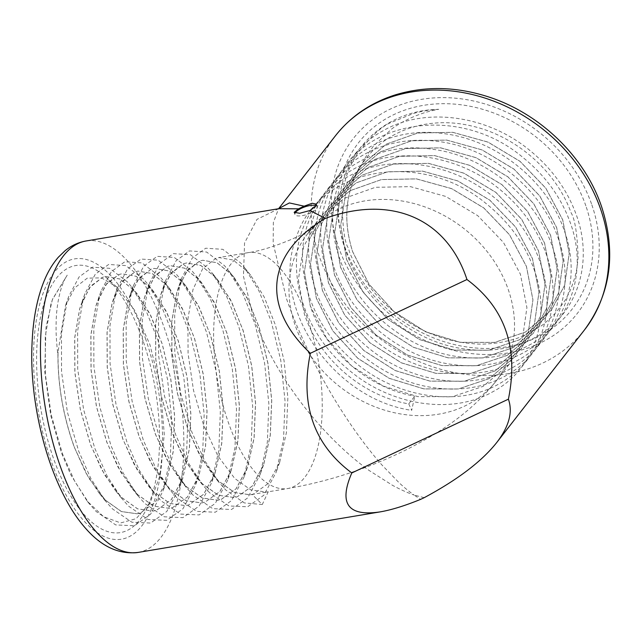 <?xml version="1.0" encoding="UTF-8"?>
<svg xmlns="http://www.w3.org/2000/svg" width="641" height="641" viewBox="0 0 641 641"><rect width="100%" height="100%" fill="white"/><g stroke="black" fill="none" stroke-linecap="round" stroke-linejoin="round"><path stroke-width="0.48" stroke-dasharray="3.21 2.4" d="M408.758 403.878L411.682 410.344L414.775 396.154L408.758 403.878C362.534 396.114 318.601 358.431 304.275 313.745L298.385 279.532L303.522 246.881L317.367 221.257L343.993 198.438L375.41 187.316L410.448 186.635L445.703 196.418L477.745 215.672L503.481 242.474L520.404 274.172L526.902 307.608L522.367 339.482L509.066 364.409L483.114 386.371L452.29 396.723L417.86 396.627L383.214 386.066L351.773 366.035L326.646 338.456L310.324 305.989L304.427 271.776L309.571 239.125L323.417 213.501L350.042 190.681L381.459 179.56L416.498 178.871L451.745 188.654L483.795 207.908L509.523 234.718L526.453 266.408L532.951 299.852L528.416 331.726L515.116 356.644L489.155 378.615L458.339 388.959L423.909 388.871L389.263 378.31L357.822 358.279L332.695 330.7L316.374 298.225L310.476 264.012L315.62 231.361L329.466 205.737L356.084 182.917L387.509 171.796L422.547 171.115L457.794 180.898L489.844 200.152L515.572 226.954L532.503 258.652L539.001 292.088L534.458 323.961L521.165 348.88L495.205 370.851L464.388 381.203L429.959 381.107L395.305 370.546L363.872 350.515L338.744 322.936L322.415 290.469L316.526 256.256L321.67 223.597L335.507 197.981L362.133 175.161L393.558 164.04L428.589 163.351L463.844 173.134L495.886 192.388L521.622 219.198L538.544 250.887L545.05 284.332L540.507 316.205L527.214 341.124L501.254 363.094L470.438 373.439L436 373.35L401.354 362.79L369.913 342.759L344.786 315.18L328.464 282.705L322.567 248.492L327.711 215.841L341.557 190.217L368.182 167.397L399.599 156.276L434.638 155.595L469.893 165.378L501.935 184.632L527.663 211.434L544.594 243.131L551.092 276.567L546.557 308.441L533.256 333.36L507.295 355.33L476.479 365.682L442.05 365.586L407.404 355.026L375.963 334.995L350.835 307.416L334.514 274.949L328.617 240.728L333.761 208.077L347.606 182.453L374.224 159.641L405.649 148.52L440.688 147.831L475.934 157.614L507.984 176.868L533.713 203.678L550.643 235.367L557.141 268.811L552.606 300.685L539.305 325.604L513.345 347.574L482.529 357.918L448.099 357.83L413.453 347.27L382.012 327.239L356.885 299.651L340.555 267.185L334.666 232.971L339.81 200.321L353.656 174.697L380.273 151.877L411.698 140.756L446.737 140.075L481.984 149.858L514.026 169.112L539.762 195.914L556.692 227.611L563.191 261.047L558.648 292.921L545.355 317.84L519.394 339.81L488.578 350.162L454.14 350.066L419.494 339.506L388.053 319.474L362.934 291.895L346.605 259.429L340.716 225.207L345.852 192.556L359.697 166.932L386.323 144.121L417.748 132.991L452.778 132.31L488.033 142.094L520.075 161.348L545.812 188.158L562.734 219.847L569.232 253.283L564.697 285.165L551.404 310.084L525.444 332.054L494.62 342.398L460.19 342.31L425.544 331.75L394.103 311.718L368.976 284.131L352.654 251.665C342.871 220.632 345.355 192.524 360.106 167.333L366.107 156.26L373.447 146.092L391.651 129.009C397.035 124.891 404.423 120.756 413.822 116.614C422.715 113.088 428.012 111.35 438.748 109.323C366.964 110.492 320.308 181.107 345.331 249.533C361.284 299.579 411.602 341.645 463.411 348.816C489.924 352.646 513.802 348.872 535.051 337.495C576.78 315.548 594.335 263.018 576.075 214.254C566.916 189.279 551.332 167.862 529.338 150.01C486.535 114.875 424.318 106.638 382.733 130.956C340.195 153.928 321.83 207.508 339.281 257.297C355.242 307.343 405.553 349.409 457.37 356.58C483.875 360.41 507.76 356.636 529.001 345.251C570.738 323.312 588.286 270.774 570.033 222.018C560.867 197.035 545.291 175.626 523.296 157.774C458.115 102.087 353.487 120.284 332.35 191.779C324.602 215.064 324.899 239.494 333.232 265.054C349.193 315.1 399.503 357.165 451.32 364.336C477.833 368.166 501.711 364.392 522.952 353.015C564.689 331.068 582.236 278.539 563.984 229.774C547.222 180.762 496.102 139.738 443.484 133.6C390.834 125.965 341.124 153.856 326.309 199.543C318.553 222.828 318.849 247.25 327.19 272.818C335.948 298.313 351.124 320.244 372.717 338.616C414.719 374.777 476.127 384.055 516.902 360.771C558.64 338.833 576.195 286.295 557.934 237.539C541.172 188.526 490.053 147.494 437.434 141.357C410.52 138.047 386.235 142.342 364.593 154.241C322.054 177.212 303.69 230.784 321.141 280.574C329.899 306.069 345.082 328.008 366.668 346.372C408.67 382.541 470.077 391.819 510.861 368.535C552.59 346.589 570.145 294.059 551.893 245.295C535.131 196.282 484.003 155.258 431.385 149.121C378.735 141.485 329.033 169.376 314.21 215.064C306.462 238.348 306.759 262.77 315.092 288.338C331.052 338.384 381.363 380.45 433.18 387.621C459.693 391.451 483.57 387.677 504.812 376.291C546.549 354.353 564.096 301.815 545.844 253.059C536.677 228.084 521.101 206.666 499.107 188.815C456.304 153.68 394.079 145.443 352.494 169.761C331.117 182.044 316.342 199.728 308.161 222.82C291.831 267.826 311.67 326.814 354.577 361.893C396.579 398.061 457.986 407.339 498.762 384.055C519.739 372.285 534.113 355.114 541.885 332.543C557.414 288.57 536.765 230.624 493.057 196.571C450.254 161.436 388.029 153.199 346.444 177.517C325.075 189.8 310.292 207.492 302.119 230.584C285.782 275.59 305.621 334.578 348.528 369.657C390.529 405.817 451.937 415.104 492.721 391.811C534.45 369.873 552.005 317.335 533.745 268.579C524.586 243.604 509.002 222.187 487.008 204.335C421.834 148.648 317.207 166.844 296.07 238.34C269.589 306.086 332.615 398.99 411.682 410.344M438.748 109.323C425.279 110.364 422.098 111.246 413.669 113.393L391.475 122.359C382.477 125.596 371.035 136.124 357.149 153.968C347.614 169.184 343.969 181.203 341.941 198.534C342.438 226.81 344.634 243.372 348.512 248.203C349.81 255.735 357.662 269.613 372.06 289.844C378.35 297.352 384.047 303.281 389.167 307.632C400.593 316.902 407.155 321.814 408.862 322.367C423.012 331.205 437.891 337.39 453.491 340.916L465.126 342.991L476.632 343.977C482.176 344.377 489.708 343.945 499.219 342.663C509.299 340.724 516.293 338.857 520.212 337.054L539.025 327.295C541.982 325.756 547.206 321.285 554.697 313.866C562.197 304.731 566.219 299.163 566.764 297.168C569.288 293.121 571.924 286.703 574.673 277.922C576.371 272.385 577.517 265.382 578.094 256.921C577.237 233.653 574.905 218.95 571.107 212.812C556.116 170.738 515.076 135.339 470.887 125.828C426.738 115.452 382.332 131.501 361.748 164.737C345.531 190.417 342.486 219.406 352.622 251.705L368.952 284.171L394.079 311.75L425.512 331.79L460.158 342.342L494.596 342.438L525.412 332.086L551.372 310.124L564.665 285.197L569.208 253.323L562.71 219.887L545.779 188.19L520.043 161.388L488.001 142.134L452.754 132.35L417.716 133.032L386.291 144.153L359.673 166.972L345.828 192.596L340.683 225.247L346.573 259.469L362.902 291.935L388.029 319.514L419.47 339.546L454.116 350.106L488.546 350.194L519.362 339.85L545.323 317.88L558.623 292.961L563.159 261.087L556.66 227.643L539.73 195.954L514.002 169.152L481.952 149.89L446.705 140.107L411.666 140.796L380.241 151.917L353.624 174.737L339.778 200.361L334.634 233.012L340.531 267.225L356.853 299.692L381.98 327.279L413.421 347.31L448.067 357.862L482.497 357.958L513.313 347.606L539.273 325.644L552.574 300.725L557.109 268.843L550.611 235.407L533.681 203.71L507.952 176.908L475.91 157.654L440.655 147.871L405.617 148.552L374.2 159.681L347.574 182.493L333.729 208.117L328.585 240.768L334.482 274.989L350.803 307.456L375.93 335.035L407.372 355.066L442.018 365.626L476.455 365.715L507.271 355.37L533.232 333.4L546.525 308.481L551.068 276.608L544.57 243.163L527.639 211.474L501.903 184.672L469.861 165.41L434.606 155.627L399.575 156.316L368.15 167.437L341.525 190.257L327.687 215.881L322.543 248.532L328.432 282.745L344.762 315.212L369.889 342.799L401.33 362.83L435.976 373.382L470.406 373.479L501.222 363.135L527.182 341.164L540.475 316.245L545.018 284.364L538.52 250.927L521.59 219.238L495.862 192.428L463.812 173.174L428.565 163.391L393.526 164.072L362.101 175.201L335.483 198.013L321.638 223.637L316.494 256.288L322.391 290.509L338.712 322.976L363.84 350.555L395.281 370.586L429.927 381.147L464.356 381.235L495.173 370.891L521.133 348.92L534.434 324.001L538.969 292.128L532.471 258.684L515.54 226.994L489.812 200.192L457.762 180.93L422.515 171.147L387.476 171.836L356.059 182.957L329.434 205.777L315.588 231.401L310.444 264.052L316.342 298.265L332.663 330.732L357.79 358.319L389.231 378.35L423.877 388.911L458.307 388.999L489.131 378.655L515.084 356.684L528.384 331.766L532.919 299.884L526.421 266.448L509.499 234.758L483.763 207.948L451.721 188.694L416.466 178.911L381.427 179.592L350.01 190.722L323.385 213.533L309.539 239.157L304.403 271.808L310.292 306.029C324.618 350.707 368.551 388.39 414.775 396.154M67.241 275.157L52.378 299.659L46.024 327.214L44.702 371.251L50.759 415.568L61.464 452.915L70.782 474.765L87.176 501.11L103.61 516.726L120.684 522.928L136.164 518.657L150.226 502.488L159.881 475.766L164.288 434.326L160.266 385.978L149.882 344.529L134.69 310.316L116.598 286.912L101.526 277.874L87.256 278.154L74.909 287.705L65.47 305.637L58.035 351.973C57.626 384.111 63.098 415.937 74.452 447.45L85.606 472.393L98.746 492.625L105.388 500.1L121.413 511.542L137.062 513.786L121.341 511.55L105.316 500.108L88.554 477.777L74.388 447.458C63.411 417.067 57.922 386.235 57.922 354.946C57.169 349.866 55.975 335.251 56.079 329.458C56.007 320.812 56.408 313.337 57.273 307.047C58.788 295.108 62.433 281.792 67.241 275.157L52.562 299.131L50.887 304.283L45.271 336.405L45.375 374.56L51.264 415.015L62.457 453.78L74.741 481.351L89.211 503.658L96.238 511.574L115.684 524.915L134.426 525.764L150.611 514.17L162.902 491.27L170.298 458.443L171.812 420.007L167.533 379.288L157.958 340.251L145.643 309.715L130.836 285.958L127.415 281.912L109.587 268.299L92.456 267.177L79.059 276.992L68.755 296.374L67.065 301.574L61.448 333.697L61.552 371.852L67.441 412.299L78.635 451.072L90.878 478.579L105.308 500.845L112.415 508.866L131.854 522.207L150.603 523.056L166.788 511.462L179.079 488.57L186.475 455.727L187.989 417.299L183.711 376.579L174.136 337.543L161.82 306.999L147.005 283.242L143.592 279.204L125.764 265.59L108.633 264.469L95.237 274.284L84.933 293.674L83.242 298.866L77.617 330.98L77.721 369.144L83.618 409.591L94.812 448.363L107.055 475.87L121.486 498.145L128.593 506.158L148.031 519.498L166.78 520.348L182.957 508.754L195.249 485.87L202.652 453.019L204.159 414.591L199.888 373.871L190.313 334.834L177.998 304.283L163.183 280.526L159.769 276.495L141.941 262.882L124.811 261.76L111.406 271.584L101.102 290.982L99.419 296.15L93.794 328.272L93.898 366.436L99.796 406.883L110.989 445.647L123.232 473.162L137.671 495.445L144.77 503.441L164.208 516.79L182.957 517.64L199.135 506.045L211.426 483.17L218.821 450.311L220.336 411.883L216.057 371.163L206.49 332.118L194.175 301.574L179.36 277.817L175.938 273.787L158.119 260.174L140.988 259.052L127.583 268.875L117.279 288.274L115.596 293.442L109.972 325.564L110.076 363.719L115.973 404.175L127.166 442.939L139.417 470.462L153.856 492.745L160.947 500.733L180.385 514.074L199.135 514.923L215.304 503.337L227.595 480.462L234.999 447.602L236.513 409.174L232.234 368.447L222.667 329.41L210.352 298.874L195.537 275.109L192.116 271.079L174.296 257.466L157.165 256.344L143.76 266.159L133.456 285.557L131.774 290.734L126.149 322.856L126.253 361.011L132.15 401.466L143.344 440.231L155.595 467.762L170.041 490.045L177.124 498.025L196.563 511.366L215.312 512.215L231.481 500.629L243.941 477.281L251.176 444.894L252.69 406.458L248.412 365.739L238.837 326.702L226.529 296.174L211.73 272.417L208.293 268.363L190.473 254.749L173.342 253.628L159.946 263.443L149.641 282.825L147.943 288.025L142.326 320.147L142.43 358.303L148.327 398.75L159.521 437.523L171.772 465.046L186.219 487.328L193.302 495.317L212.74 508.658L231.489 509.507L247.682 497.897L260.118 474.572L267.353 442.178L268.867 403.75L264.589 363.03L255.014 323.993L242.699 293.434L227.875 269.677L224.47 265.654L206.65 252.041L189.52 250.919L176.115 260.743L165.811 280.141L164.12 285.317L158.503 317.431L158.607 355.595L164.505 396.042L175.69 434.814L187.941 462.329L202.38 484.612L209.471 492.608L228.917 505.949L247.666 506.799L263.852 495.189L276.151 472.273L283.53 439.47L285.045 401.042L280.766 360.322L271.191 321.285L258.868 290.718L244.045 266.952L240.647 262.946L222.82 249.333L205.697 248.211L192.284 258.035L181.98 277.449L180.297 282.601L174.681 314.723L174.785 352.887L180.682 393.334L191.867 432.098L204.118 459.621L218.565 481.904L225.648 489.892L244.229 502.905L262.289 504.523L252.145 494.435L268.25 491.735L262.289 504.523M137.134 513.77L140.331 513.008L155.258 502.296L166.572 481.143L173.238 451.617L174.689 416.578L170.859 379.448L162.205 343.856L149.657 313.273L134.514 290.669L119.939 278.979L105.693 276.503L102.8 277.216L90.702 286.086L81.399 303.61L79.796 308.537L74.749 337.799L74.917 372.565L80.357 409.415L90.629 444.742L101.783 469.685L114.923 489.916L121.566 497.384L137.591 508.834L153.311 511.061L156.508 510.3L171.435 499.587L182.749 478.434L189.416 448.9L190.866 413.87L187.036 376.74L178.382 341.148L165.835 310.565L150.691 287.961L136.116 276.271L121.87 273.795L118.978 274.508L106.879 283.378L97.568 300.909L95.974 305.829L90.926 335.091L91.094 369.857L96.535 406.706L106.807 442.026L117.96 466.977L131.101 487.208L137.735 494.676L153.768 506.118L169.488 508.353L172.685 507.592L187.613 496.879L198.926 475.726L205.593 446.192L207.043 411.153L203.213 374.032L194.56 338.44L182.012 307.856L166.868 285.253L152.294 273.563L138.047 271.087L135.155 271.8L123.056 280.67L113.745 298.201L112.151 303.121L107.103 332.383L107.271 367.149L112.712 403.998L122.984 439.317L134.137 464.268L147.278 484.508L153.912 491.968L169.945 503.409L185.666 505.637L188.863 504.876L203.79 494.163L215.096 473.018L221.77 443.484L223.22 408.445L219.39 371.323L210.737 335.732L198.189 305.14L183.046 282.537L168.471 270.855L154.217 268.379L151.332 269.084L139.233 277.962L129.923 295.485L128.328 300.405L123.28 329.666L123.441 364.433L128.889 401.29L139.161 436.609L150.323 461.568L163.463 481.808L170.089 489.259L186.122 500.701L201.843 502.929L205.04 502.167L219.967 491.455L231.273 470.31L237.947 440.776L239.397 405.737L235.567 368.615L226.914 333.024L214.358 302.432L199.223 279.829L184.64 268.146L170.394 265.67L167.501 266.376L155.41 275.245L146.108 292.753L144.505 297.696L139.458 326.958L139.618 361.724L145.066 398.582L155.338 433.901L166.5 458.86L179.64 479.099L186.267 486.551L202.3 497.993L218.02 500.22L221.217 499.459L236.144 488.746L247.45 467.593L254.116 438.067L255.575 403.029L251.745 365.899L243.091 330.307L230.536 299.724L215.392 277.12L200.817 265.43L186.571 262.954L183.679 263.667L171.588 272.537L162.277 290.069L160.683 294.988L155.635 324.25L155.795 359.016L161.244 395.866L171.516 431.193L182.669 456.144L195.809 476.375L202.444 483.835L218.477 495.285L234.197 497.512L237.394 496.751L252.322 486.038L263.627 464.885L270.294 435.351L271.744 400.321L267.922 363.191L259.268 327.599L246.713 297.015L231.569 274.412L216.995 262.722L202.748 260.246L199.856 260.959L187.757 269.837L178.446 287.376L176.86 292.28L171.804 321.542L171.972 356.308L177.421 393.157L187.693 428.476L198.846 453.435L211.987 473.667L218.621 481.127L234.646 492.568L250.367 494.804L252.145 494.435M137.07 513.786L140.267 513.016L155.138 502.368L166.5 481.159L173.166 451.625L174.616 416.586L170.794 379.464L162.141 343.872L150.915 315.901L137.398 294.179L134.442 290.677L119.867 278.995L105.621 276.519L102.728 277.233L89.419 287.673L79.732 308.553L74.677 337.815L74.845 372.573L80.293 409.431L90.557 444.75L104.731 475.069L121.494 497.4L137.519 508.842L153.239 511.069L156.444 510.308L171.315 499.66L182.677 478.45L189.343 448.916L190.794 413.878L186.964 376.756L178.318 341.164L167.093 313.185L153.576 291.471L150.619 287.969L136.044 276.287L121.798 273.811L118.906 274.516L105.597 284.957L95.902 305.837L90.854 335.099L91.022 369.865L96.471 406.723L106.735 442.042L120.909 472.361L137.671 494.692L153.696 506.134L169.416 508.361L172.613 507.6L187.493 496.951L198.854 475.734L205.521 446.208L206.971 411.169L203.141 374.048L194.487 338.456L183.27 310.476L169.753 288.762L166.796 285.261L152.221 273.579L137.975 271.095L135.083 271.808L121.774 282.248L112.079 303.129L107.031 332.391L107.199 367.157L112.64 404.014L122.912 439.333L137.086 469.645L153.848 491.984L169.873 503.425L185.594 505.653L188.791 504.892L203.662 494.243L214.951 473.234L221.698 443.492L223.148 408.461L219.318 371.331L210.665 335.74L199.447 307.768L185.93 286.054L182.973 282.553L168.399 270.863L154.152 268.387L151.26 269.1L137.951 279.54L128.256 300.421L123.208 329.682L123.376 364.449L128.817 401.298L139.089 436.617L153.263 466.936L170.017 489.267L186.05 500.709L201.771 502.945L204.968 502.183L219.839 491.535L231.129 470.534L237.875 440.784L239.325 405.745L235.495 368.623L226.842 333.032L215.624 305.068L202.115 283.354L199.151 279.845L184.576 268.154L170.33 265.678L167.437 266.392L154.128 276.832L144.433 297.712L139.385 326.974L139.554 361.74L144.994 398.59L155.266 433.909L169.432 464.228L186.194 486.559L202.227 498.001L217.948 500.236L221.145 499.467L236.016 488.827L247.386 467.61L254.052 438.075L255.503 403.037L251.673 365.915L243.019 330.323L231.802 302.36L218.301 280.654L215.328 277.128L200.753 265.446L186.499 262.97L183.614 263.675L170.306 274.124L160.611 295.004L155.563 324.258L155.731 359.024L161.171 395.882L171.443 431.201L185.61 461.52L202.372 483.851L218.405 495.293L234.125 497.52L237.322 496.759L252.209 486.094L263.555 464.901L270.23 435.367L271.68 400.329L267.85 363.207L259.196 327.615L247.971 299.627L234.446 277.906L231.505 274.42L216.93 262.738L202.676 260.262L199.792 260.967L186.483 271.407L176.788 292.288L171.74 321.55L171.9 356.316L177.349 393.173L187.621 428.492L201.787 458.812L218.549 481.143L234.582 492.584L250.302 494.812L253.499 494.051L268.387 483.386L279.676 462.345L286.399 432.659L287.857 397.62L284.027 360.498L275.374 324.907L264.14 296.911L250.615 275.189L247.674 271.712L233.1 260.022L218.853 257.546L215.961 258.259L202.66 268.699L192.965 289.58L187.917 318.841L188.077 353.608L193.526 390.465L203.798 425.784L217.964 456.096L234.726 478.434L250.751 489.868L266.472 492.104L268.25 491.735M424.198 497.68L414.086 495.06L420.584 499.379M278.683 208.71L256.977 219.382L244.541 243.011L243.468 276.383L252.642 314.483C263.908 347.726 288.001 389.968 320.123 425.688C335.788 443.195 352.141 458.139 369.184 470.526L392.765 485.469C400.537 489.556 405.745 492.064 414.086 495.06C408.91 491.367 403.854 487.2 398.918 482.569L381.627 464.661C368.944 450.222 356.412 433.476 344.033 414.423C318.665 375.522 297.809 331.75 286.463 298.554L273.178 243.5L273.338 222.531L278.555 208.782M316.133 205.665A11.85 3.926 160.9 0 1 317.295 206.714A11.85 3.926 160.9 0 1 316.654 208.83A11.85 3.926 160.9 0 1 304.731 215.104A11.85 3.926 160.9 0 1 294.908 214.471A11.85 3.926 160.9 0 1 295.092 213.06M585.866 205.857A135.387 113.794 -142.1 0 0 368.735 131.621A135.387 113.794 -142.1 0 0 441.144 340.716A135.387 113.794 -142.1 0 0 585.866 205.857M143.167 341.18A135.387 58.075 80.5 0 0 105.589 276.976A135.387 58.075 80.5 0 0 40.8 408.646A135.387 58.075 80.5 0 0 144.954 512.007A135.387 58.075 80.5 0 0 143.167 341.18M360.106 167.333A119.603 100.517 37.9 0 1 361.748 164.737M319.306 367.085A119.603 51.304 80.5 0 0 307.76 319.474A119.603 51.304 80.5 0 0 289.379 280.646A119.603 100.517 37.9 0 1 307.416 234.029A119.603 100.517 37.9 0 1 415.6 203.966A119.603 100.517 37.9 0 1 508.305 289.7A119.603 100.517 37.9 0 1 496.094 381.058A119.603 100.517 37.9 0 1 319.306 367.085A119.603 100.517 37.9 0 1 289.379 280.646A119.603 51.304 80.5 0 0 248.171 252.642A119.603 51.304 80.5 0 0 217.331 379.071A119.603 51.304 80.5 0 0 287.689 488.546A119.603 51.304 80.5 0 0 319.306 367.085M57.922 354.946A119.603 51.304 -99.5 0 1 58.035 351.973M591.851 204.856A142.102 119.434 37.9 0 1 439.95 346.396A142.102 119.434 37.9 0 1 363.952 126.942A142.102 119.434 37.9 0 1 591.851 204.856M145.403 338.312A142.102 60.951 -99.5 0 1 112.407 539.145A142.102 60.951 -99.5 0 1 36.417 319.683A142.102 60.951 -99.5 0 1 145.403 338.312M138.232 552.406A157.886 67.722 80.5 0 0 164.729 329.21A157.886 67.722 80.5 0 0 86.054 240.976M335.451 135.764A157.886 132.703 -142.1 0 0 319.33 256.376A157.886 132.703 -142.1 0 0 441.705 369.553A157.886 132.703 -142.1 0 0 584.528 329.859M52.562 299.115L52.37 299.659M89.219 503.674L87.176 501.118M68.755 296.382L65.462 305.637M105.316 500.861L98.738 492.617M84.924 293.682L81.399 303.61M121.494 498.153L114.915 489.916M101.102 290.982L97.568 300.909M137.679 495.453L131.101 487.208M117.279 288.274L113.745 298.201M153.864 492.753L147.286 484.508M133.456 285.557L129.923 295.485M170.041 490.045L163.471 481.808M149.641 282.825L146.108 292.753M186.219 487.336L179.64 479.099M165.811 280.141L162.285 290.061M202.38 484.604L195.801 476.367M181.98 277.449L178.446 287.376M218.565 481.904L211.987 473.667M166.444 481.327L162.91 491.254M137.406 294.187L130.828 285.95M182.613 478.627L179.079 488.554M153.576 291.471L147.005 283.234M198.782 475.934L195.257 485.862M169.753 288.762L163.175 280.518M214.959 473.234L211.426 483.162M185.93 286.054L179.352 277.809M231.129 470.534L227.595 480.462M202.115 283.354L195.537 275.109M247.306 467.826L243.772 477.753M218.301 280.654L211.73 272.417M263.507 465.046L259.974 474.973M234.454 277.922L227.875 269.677M279.676 462.345L276.151 472.265M250.623 275.197L244.045 266.96M317.367 221.257L307.416 234.029L313.313 227.595C306.638 234.029 268.964 250.11 248.171 252.642L218.861 257.546M509.066 364.409L496.094 381.058C470.462 413.02 439.878 432.867 404.559 450.623C366.989 468.916 328.032 481.559 287.689 488.546L266.472 492.104M116.59 286.888L105.589 276.976M150.226 502.488L144.954 512.007M317.295 206.714L316.422 204.183M294.908 214.471L294.155 212.307"/><path stroke-width="0.96" d="M379.993 511.911C391.234 510.004 404.767 505.829 420.584 499.379L424.198 497.68C457.658 479.724 481.824 461.36 496.687 442.586C509.058 426.529 512.96 412.059 508.401 399.175C518.849 347.855 505.044 307.968 466.96 279.516L310.356 353.295C260.542 306.254 266.432 253.203 325.34 218.405L309.948 210.528L299.659 213.277L294.163 212.307L298.498 208.83L278.707 208.702L86.054 240.976A157.886 67.722 80.5 0 0 45.351 407.876A157.886 67.722 80.5 0 0 138.232 552.406L379.993 511.911C347.943 516.662 338.544 503.674 351.797 472.954L508.401 399.175M335.451 135.764C350.835 116.301 370.778 102.672 395.289 94.876C425.127 85.862 456.096 86.503 488.194 96.799C539.85 113.273 584.656 156.516 601.506 206.434C616.538 252.682 610.881 293.818 584.528 329.859A157.886 132.703 -142.1 0 0 600.657 209.246A157.886 132.703 -142.1 0 0 478.274 96.07A157.886 132.703 -142.1 0 0 335.451 135.764L278.691 208.605L289.387 202.933L304.13 206.178L298.498 208.83M295.092 213.06A11.85 3.926 160.9 0 1 304.659 206.947A11.85 3.926 160.9 0 1 316.133 205.665M466.96 279.516C446.929 218.445 391.226 194.407 325.34 218.405M351.797 472.954C313.713 444.501 299.908 404.615 310.356 353.295M309.948 210.528L315.757 206.226L316.414 204.183L312.239 203.253L304.13 206.178M584.528 329.859L496.687 442.586M86.054 240.976C78.298 242.354 71.311 245.591 65.11 250.687L58.435 257.129C52.778 263.603 48.075 271.375 44.333 280.438C37.13 298.033 33.036 319.074 32.05 343.56C28.821 406.194 50.174 488.907 85.95 528.729C101.863 546.837 119.29 554.729 138.232 552.406"/></g></svg>
